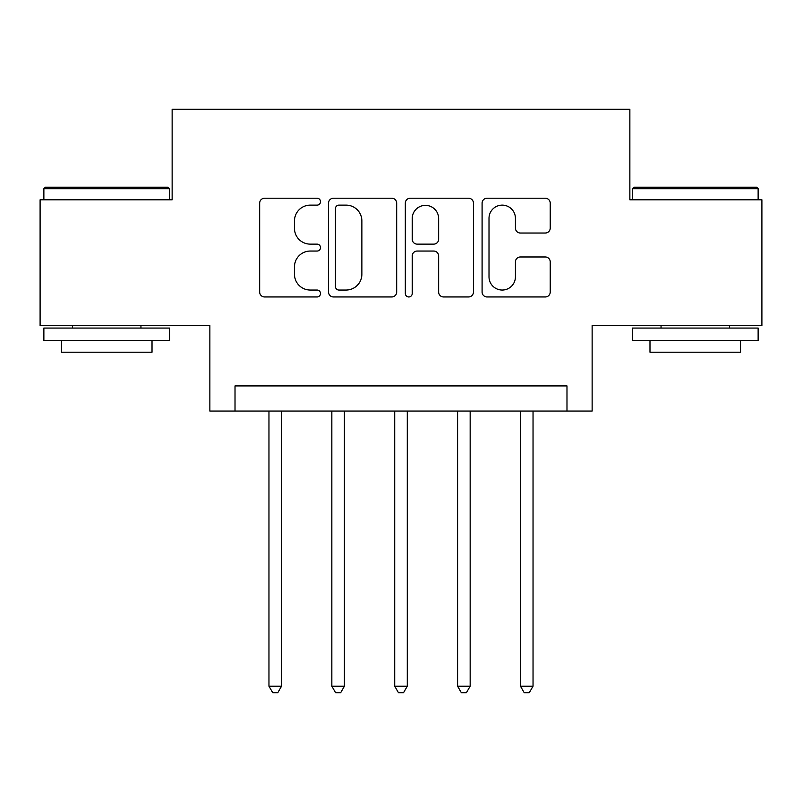 <?xml version="1.0" encoding="UTF-8"?>
<svg xmlns="http://www.w3.org/2000/svg" width="802" height="802" viewBox="0 0 802 802"><rect width="100%" height="100%" fill="white"/><g stroke="black" fill="none" stroke-linecap="round" stroke-linejoin="round"><path stroke-width="1.2" d="M320.519 201.673A3.459 3.459 0 0 0 317.071 198.214L264.61 198.214A4.932 4.932 0 0 0 259.668 203.147L259.668 292.018A4.932 4.932 0 0 0 264.61 296.961L317.071 296.961A3.459 3.459 0 0 0 320.519 293.502A3.459 3.459 0 0 0 317.071 290.043L310.274 290.043A15.799 15.799 0 0 1 294.474 274.244L294.474 266.845A15.799 15.799 0 0 1 310.274 251.046L317.071 251.046A3.459 3.459 0 0 0 320.519 247.587A3.459 3.459 0 0 0 317.071 244.129L310.274 244.129A15.799 15.799 0 0 1 294.474 228.329L294.474 220.921A15.799 15.799 0 0 1 310.274 205.122L317.071 205.122A3.459 3.459 0 0 0 320.519 201.673M545.29 233.021A4.932 4.932 0 0 0 550.232 228.089L550.232 203.147A4.932 4.932 0 0 0 545.29 198.214L487.035 198.214A4.932 4.932 0 0 0 482.092 203.147L482.092 292.018A4.932 4.932 0 0 0 487.035 296.961L545.29 296.961A4.932 4.932 0 0 0 550.232 292.018L550.232 261.903A4.932 4.932 0 0 0 545.29 256.971L520.358 256.971A4.932 4.932 0 0 0 515.425 261.903L515.425 276.84A13.203 13.203 0 0 1 502.212 290.043A13.203 13.203 0 0 1 489.009 276.84L489.009 218.334A13.203 13.203 0 0 1 502.212 205.122A13.203 13.203 0 0 1 515.425 218.334L515.425 228.089A4.932 4.932 0 0 0 520.358 233.021L545.29 233.021M566.984 411.055L592.137 411.055L592.137 325.552L761.9 325.552L761.9 199.798L629.861 199.798L629.861 109.262L172.139 109.262L172.139 199.798L40.1 199.798L40.1 325.552L209.863 325.552L209.863 411.055L566.984 411.055L566.984 385.912L235.016 385.912L235.016 411.055M396.679 203.147A4.932 4.932 0 0 0 391.747 198.214L333.482 198.214A4.932 4.932 0 0 0 328.549 203.147L328.549 292.018A4.932 4.932 0 0 0 333.482 296.961L391.747 296.961A4.932 4.932 0 0 0 396.679 292.018L396.679 203.147M410.253 198.214L468.518 198.214A4.932 4.932 0 0 1 473.451 203.147L473.451 292.018A4.932 4.932 0 0 1 468.518 296.961L443.586 296.961A4.932 4.932 0 0 1 438.644 292.018L438.644 255.978A4.932 4.932 0 0 0 433.712 251.046L417.17 251.046A4.932 4.932 0 0 0 412.228 255.978L412.228 293.502A3.459 3.459 0 0 1 408.779 296.961A3.459 3.459 0 0 1 405.321 293.502L405.321 203.147A4.932 4.932 0 0 1 410.253 198.214M338.915 205.122A3.459 3.459 0 0 0 335.457 208.58L335.457 286.595A3.459 3.459 0 0 0 338.915 290.043L346.073 290.043A15.799 15.799 0 0 0 361.872 274.244L361.872 220.921A15.799 15.799 0 0 0 346.073 205.122L338.915 205.122M438.644 218.575A13.203 13.203 0 0 0 425.441 205.372A13.203 13.203 0 0 0 412.228 218.575L412.228 239.196A4.932 4.932 0 0 0 417.17 244.129L433.712 244.129A4.932 4.932 0 0 0 438.644 239.196L438.644 218.575M268.961 411.055L268.961 686.201L281.542 686.201L281.542 411.055M281.542 686.201L277.763 692.738L272.74 692.738L268.961 686.201M331.838 411.055L331.838 686.201L344.409 686.201L344.409 411.055M344.409 686.201L340.639 692.738L335.607 692.738L331.838 686.201M394.714 411.055L394.714 686.201L407.286 686.201L407.286 411.055M407.286 686.201L403.516 692.738L398.484 692.738L394.714 686.201M457.591 411.055L457.591 686.201L470.162 686.201L470.162 411.055M470.162 686.201L466.393 692.738L461.361 692.738L457.591 686.201M520.458 411.055L520.458 686.201L533.039 686.201L533.039 411.055M533.039 686.201L529.26 692.738L524.237 692.738L520.458 686.201M45.383 187.227L168.109 187.227L169.623 188.731L43.869 188.731L45.383 187.227M106.746 340.639L43.869 340.639L43.869 328.068L169.623 328.068L169.623 340.639L106.746 340.639M152.019 340.639L152.019 352.208L61.473 352.208L61.473 340.639M633.891 187.227L756.617 187.227L758.131 188.731L632.377 188.731L633.891 187.227M695.254 340.639L632.377 340.639L632.377 328.068L758.131 328.068L758.131 340.639L695.254 340.639M740.527 340.639L740.527 352.208L649.981 352.208L649.981 340.639M43.869 199.798L43.869 188.731M72.541 328.068L72.541 325.552M140.951 328.068L140.951 325.552M169.623 199.798L169.623 188.731M632.377 199.798L632.377 188.731M661.048 328.068L661.048 325.552M729.459 328.068L729.459 325.552M758.131 199.798L758.131 188.731"/></g></svg>
